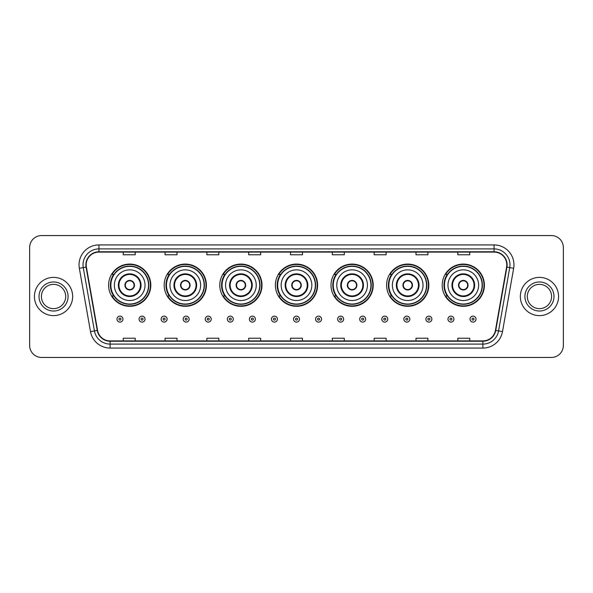 <?xml version="1.0" encoding="UTF-8"?>
<svg xmlns="http://www.w3.org/2000/svg" width="593" height="593" viewBox="0 0 593 593"><rect width="100%" height="100%" fill="white"/><g stroke="black" fill="none" stroke-linecap="round" stroke-linejoin="round"><path stroke-width="0.89" d="M442.193 285.189A21.111 21.111 0 0 0 463.303 306.299A21.111 21.111 0 0 0 484.407 285.189A21.111 21.111 0 0 0 463.303 264.078A21.111 21.111 0 0 0 442.193 285.189M386.592 285.189A21.111 21.111 0 0 0 407.702 306.299A21.111 21.111 0 0 0 428.813 285.189A21.111 21.111 0 0 0 407.702 264.078A21.111 21.111 0 0 0 386.592 285.189M330.99 285.189A21.111 21.111 0 0 0 352.101 306.299A21.111 21.111 0 0 0 373.212 285.189A21.111 21.111 0 0 0 352.101 264.078A21.111 21.111 0 0 0 330.99 285.189M275.389 285.189A21.111 21.111 0 0 0 296.5 306.299A21.111 21.111 0 0 0 317.611 285.189A21.111 21.111 0 0 0 296.5 264.078A21.111 21.111 0 0 0 275.389 285.189M219.788 285.189A21.111 21.111 0 0 0 240.899 306.299A21.111 21.111 0 0 0 262.01 285.189A21.111 21.111 0 0 0 240.899 264.078A21.111 21.111 0 0 0 219.788 285.189M164.187 285.189A21.111 21.111 0 0 0 185.298 306.299A21.111 21.111 0 0 0 206.408 285.189A21.111 21.111 0 0 0 185.298 264.078A21.111 21.111 0 0 0 164.187 285.189M108.593 285.189A21.111 21.111 0 0 0 129.697 306.299A21.111 21.111 0 0 0 150.807 285.189A21.111 21.111 0 0 0 129.697 264.078A21.111 21.111 0 0 0 108.593 285.189M113.656 295.944A19.317 19.317 0 0 1 113.656 274.433M169.25 295.944A19.317 19.317 0 0 1 169.25 274.433M224.851 295.944A19.317 19.317 0 0 1 224.851 274.433M280.452 295.944A19.317 19.317 0 0 1 280.452 274.433M336.053 295.944A19.317 19.317 0 0 1 336.053 274.433M391.654 295.944A19.317 19.317 0 0 1 391.654 274.433M447.255 295.944A19.317 19.317 0 0 1 447.255 274.433M29.65 247.511L29.65 345.489A11.949 11.949 0 0 0 41.599 357.438L551.401 357.438A11.949 11.949 0 0 0 563.35 345.489L563.35 247.511A11.949 11.949 0 0 0 551.401 235.562L41.599 235.562A11.949 11.949 0 0 0 29.65 247.511L29.65 345.489M34.431 296.5A19.117 19.117 0 0 0 53.548 315.617A19.117 19.117 0 0 0 72.665 296.5A19.117 19.117 0 0 0 53.548 277.383A19.117 19.117 0 0 0 34.431 296.5A19.117 19.117 0 0 0 53.548 315.617A19.117 19.117 0 0 0 72.665 296.5A19.117 19.117 0 0 0 53.548 277.383A19.117 19.117 0 0 0 34.431 296.5M520.335 296.5A19.117 19.117 0 0 0 539.452 315.617A19.117 19.117 0 0 0 558.569 296.5A19.117 19.117 0 0 0 539.452 277.383A19.117 19.117 0 0 0 520.335 296.5A19.117 19.117 0 0 0 539.452 315.617A19.117 19.117 0 0 0 558.569 296.5A19.117 19.117 0 0 0 539.452 277.383A19.117 19.117 0 0 0 520.335 296.5M86.207 264.834A12.742 12.742 0 0 1 98.949 252.092L494.051 252.092A12.742 12.742 0 0 1 506.6 267.05L495.437 330.375A12.742 12.742 0 0 1 482.88 340.908L110.12 340.908A12.742 12.742 0 0 1 97.563 330.375L86.4 267.05A12.742 12.742 0 0 1 86.207 264.834M85.889 264.834A13.061 13.061 0 0 0 86.089 267.102L97.252 330.434A13.061 13.061 0 0 0 110.12 341.227L482.88 341.227A13.061 13.061 0 0 0 495.748 330.434L506.911 267.102A13.061 13.061 0 0 0 494.051 251.773L98.949 251.773A13.061 13.061 0 0 0 85.889 264.834M79.343 268.295A19.917 19.917 0 0 1 98.949 244.924L494.051 244.924A19.917 19.917 0 0 1 513.657 268.295L502.493 331.62A19.917 19.917 0 0 1 482.88 348.076L110.12 348.076A19.917 19.917 0 0 1 90.507 331.62L79.343 268.295L83.265 267.606A15.929 15.929 0 0 1 98.949 248.904L494.051 248.904A15.929 15.929 0 0 1 509.735 267.606L498.572 330.931A15.929 15.929 0 0 1 482.88 344.096L110.12 344.096A15.929 15.929 0 0 1 94.428 330.931L83.265 267.606A15.929 15.929 0 0 1 83.02 264.834M551.401 235.562L41.599 235.562M41.599 357.438L551.401 357.438M563.35 345.489L563.35 247.511M290.526 252.092L290.526 254.79L302.474 254.79L302.474 252.092M248.704 252.092L248.704 254.79L260.653 254.79L260.653 252.092M206.883 252.092L206.883 254.79L218.832 254.79L218.832 252.092M165.069 252.092L165.069 254.79L177.018 254.79L177.018 252.092M123.248 252.092L123.248 254.79L135.197 254.79L135.197 252.092M332.347 252.092L332.347 254.79L344.296 254.79L344.296 252.092M374.168 252.092L374.168 254.79L386.117 254.79L386.117 252.092M415.982 252.092L415.982 254.79L427.931 254.79L427.931 252.092M457.803 252.092L457.803 254.79L469.752 254.79L469.752 252.092M302.474 340.908L302.474 338.21L290.526 338.21L290.526 340.908M260.653 340.908L260.653 338.21L248.704 338.21L248.704 340.908M218.832 340.908L218.832 338.21L206.883 338.21L206.883 340.908M177.018 340.908L177.018 338.21L165.069 338.21L165.069 340.908M135.197 340.908L135.197 338.21L123.248 338.21L123.248 340.908M344.296 340.908L344.296 338.21L332.347 338.21L332.347 340.908M386.117 340.908L386.117 338.21L374.168 338.21L374.168 340.908M427.931 340.908L427.931 338.21L415.982 338.21L415.982 340.908M469.752 340.908L469.752 338.21L457.803 338.21L457.803 340.908M65.69 296.5A12.142 12.142 0 0 0 53.548 284.358A12.142 12.142 0 0 0 41.406 296.5A12.142 12.142 0 0 0 53.548 308.642A12.142 12.142 0 0 0 65.69 296.5A12.142 12.142 0 0 1 53.548 308.642A12.142 12.142 0 0 1 41.406 296.5M114.367 285.189A15.336 15.336 0 0 1 129.697 269.852A15.336 15.336 0 0 1 145.033 285.189A15.336 15.336 0 0 1 129.697 300.525A15.336 15.336 0 0 1 114.367 285.189A15.336 15.336 0 0 0 129.697 300.525A15.336 15.336 0 0 0 145.033 285.189M118.948 285.189A10.756 10.756 0 0 0 129.697 295.944A10.756 10.756 0 0 0 140.452 285.189A10.756 10.756 0 0 0 129.697 274.433A10.756 10.756 0 0 0 118.948 285.189M113.893 274.433A19.117 19.117 0 0 0 113.893 295.944M148.539 285.189A18.835 18.835 0 0 0 129.697 266.353A18.835 18.835 0 0 0 110.861 285.189A18.835 18.835 0 0 0 129.697 304.031A18.835 18.835 0 0 0 148.539 285.189M124.923 285.189A4.781 4.781 0 0 0 129.697 289.97A4.781 4.781 0 0 0 134.478 285.189A4.781 4.781 0 0 0 129.697 280.407A4.781 4.781 0 0 0 124.923 285.189M150.407 285.189A20.711 20.711 0 0 1 111.995 295.944L113.915 295.944A19.095 19.095 0 0 0 148.799 285.233A19.095 19.095 0 0 0 113.915 274.433L111.995 274.433A20.711 20.711 0 0 1 150.407 285.189M125.071 283.995L125.234 283.995A4.618 4.618 0 0 1 134.166 283.995L133.914 283.995A4.381 4.381 0 0 1 129.697 289.569A4.381 4.381 0 0 1 125.486 283.995A4.381 4.381 0 0 1 133.914 283.995L134.329 283.995M134.329 286.382L134.166 286.382A4.618 4.618 0 0 1 125.234 286.382L125.071 286.382M169.969 285.189A15.336 15.336 0 0 1 185.298 269.852A15.336 15.336 0 0 1 200.634 285.189A15.336 15.336 0 0 1 185.298 300.525A15.336 15.336 0 0 1 169.969 285.189A15.336 15.336 0 0 0 185.298 300.525A15.336 15.336 0 0 0 200.634 285.189M174.542 285.189A10.756 10.756 0 0 0 185.298 295.944A10.756 10.756 0 0 0 196.053 285.189A10.756 10.756 0 0 0 185.298 274.433A10.756 10.756 0 0 0 174.542 285.189M169.494 274.433A19.117 19.117 0 0 0 169.494 295.944M204.14 285.189A18.835 18.835 0 0 0 185.298 266.353A18.835 18.835 0 0 0 166.463 285.189A18.835 18.835 0 0 0 185.298 304.031A18.835 18.835 0 0 0 204.14 285.189M180.517 285.189A4.781 4.781 0 0 0 185.298 289.97A4.781 4.781 0 0 0 190.079 285.189A4.781 4.781 0 0 0 185.298 280.407A4.781 4.781 0 0 0 180.517 285.189M206.008 285.189A20.711 20.711 0 0 1 167.597 295.944L169.516 295.944A19.095 19.095 0 0 0 204.392 285.233A19.095 19.095 0 0 0 169.516 274.433L167.597 274.433A20.711 20.711 0 0 1 206.008 285.189M180.672 283.995L180.835 283.995A4.618 4.618 0 0 1 189.767 283.995L189.515 283.995A4.381 4.381 0 0 1 185.298 289.569A4.381 4.381 0 0 1 181.087 283.995A4.381 4.381 0 0 1 189.515 283.995L189.93 283.995M189.93 286.382L189.515 286.382A4.381 4.381 0 0 1 181.087 286.382L180.672 286.382M189.515 286.382L189.767 286.382A4.618 4.618 0 0 1 180.835 286.382L181.087 286.382M225.562 285.189A15.336 15.336 0 0 1 240.899 269.852A15.336 15.336 0 0 1 256.235 285.189A15.336 15.336 0 0 1 240.899 300.525A15.336 15.336 0 0 1 225.562 285.189A15.336 15.336 0 0 0 240.899 300.525A15.336 15.336 0 0 0 256.235 285.189M230.143 285.189A10.756 10.756 0 0 0 240.899 295.944A10.756 10.756 0 0 0 251.654 285.189A10.756 10.756 0 0 0 240.899 274.433A10.756 10.756 0 0 0 230.143 285.189M225.095 274.433A19.117 19.117 0 0 0 225.095 295.944M259.741 285.189A18.835 18.835 0 0 0 240.899 266.353A18.835 18.835 0 0 0 222.064 285.189A18.835 18.835 0 0 0 240.899 304.031A18.835 18.835 0 0 0 259.741 285.189M236.118 285.189A4.781 4.781 0 0 0 240.899 289.97A4.781 4.781 0 0 0 245.68 285.189A4.781 4.781 0 0 0 240.899 280.407A4.781 4.781 0 0 0 236.118 285.189M261.609 285.189A20.711 20.711 0 0 1 223.198 295.944L225.118 295.944A19.095 19.095 0 0 0 259.993 285.233A19.095 19.095 0 0 0 225.118 274.433L223.198 274.433A20.711 20.711 0 0 1 261.609 285.189M236.273 283.995L236.437 283.995A4.618 4.618 0 0 1 245.361 283.995L245.117 283.995A4.381 4.381 0 0 1 240.899 289.569A4.381 4.381 0 0 1 236.681 283.995A4.381 4.381 0 0 1 245.117 283.995L245.524 283.995M245.524 286.382L245.117 286.382A4.381 4.381 0 0 1 236.681 286.382L236.273 286.382M245.117 286.382L245.361 286.382A4.618 4.618 0 0 1 236.437 286.382L236.681 286.382M281.164 285.189A15.336 15.336 0 0 1 296.5 269.852A15.336 15.336 0 0 1 311.836 285.189A15.336 15.336 0 0 1 296.5 300.525A15.336 15.336 0 0 1 281.164 285.189A15.336 15.336 0 0 0 296.5 300.525A15.336 15.336 0 0 0 311.836 285.189M285.744 285.189A10.756 10.756 0 0 0 296.5 295.944A10.756 10.756 0 0 0 307.256 285.189A10.756 10.756 0 0 0 296.5 274.433A10.756 10.756 0 0 0 285.744 285.189M280.697 274.433A19.117 19.117 0 0 0 280.697 295.944L278.799 295.944A20.711 20.711 0 0 0 317.211 285.189A20.711 20.711 0 0 0 278.799 274.433L280.719 274.433A19.095 19.095 0 0 1 315.595 285.233A19.095 19.095 0 0 1 280.719 295.944M315.335 285.189A18.835 18.835 0 0 0 296.5 266.353A18.835 18.835 0 0 0 277.665 285.189A18.835 18.835 0 0 0 296.5 304.031A18.835 18.835 0 0 0 315.335 285.189M291.719 285.189A4.781 4.781 0 0 0 296.5 289.97A4.781 4.781 0 0 0 301.281 285.189A4.781 4.781 0 0 0 296.5 280.407A4.781 4.781 0 0 0 291.719 285.189M291.875 283.995L292.038 283.995A4.618 4.618 0 0 1 300.962 283.995L300.718 283.995A4.381 4.381 0 0 1 296.5 289.569A4.381 4.381 0 0 1 292.282 283.995A4.381 4.381 0 0 1 300.718 283.995L301.125 283.995M301.125 286.382L300.718 286.382A4.381 4.381 0 0 1 292.282 286.382L291.875 286.382M300.718 286.382L300.962 286.382A4.618 4.618 0 0 1 292.038 286.382L292.282 286.382M336.765 285.189A15.336 15.336 0 0 1 352.101 269.852A15.336 15.336 0 0 1 367.438 285.189A15.336 15.336 0 0 1 352.101 300.525A15.336 15.336 0 0 1 336.765 285.189A15.336 15.336 0 0 0 352.101 300.525A15.336 15.336 0 0 0 367.438 285.189M341.346 285.189A10.756 10.756 0 0 0 352.101 295.944A10.756 10.756 0 0 0 362.857 285.189A10.756 10.756 0 0 0 352.101 274.433A10.756 10.756 0 0 0 341.346 285.189M336.29 274.433A19.117 19.117 0 0 0 336.29 295.944L334.4 295.944A20.711 20.711 0 0 0 372.812 285.189A20.711 20.711 0 0 0 334.4 274.433L336.32 274.433A19.095 19.095 0 0 1 371.196 285.233A19.095 19.095 0 0 1 336.32 295.944M370.936 285.189A18.835 18.835 0 0 0 352.101 266.353A18.835 18.835 0 0 0 333.259 285.189A18.835 18.835 0 0 0 352.101 304.031A18.835 18.835 0 0 0 370.936 285.189M347.32 285.189A4.781 4.781 0 0 0 352.101 289.97A4.781 4.781 0 0 0 356.882 285.189A4.781 4.781 0 0 0 352.101 280.407A4.781 4.781 0 0 0 347.32 285.189M347.476 283.995L347.639 283.995A4.618 4.618 0 0 1 356.563 283.995L356.319 283.995A4.381 4.381 0 0 1 352.101 289.569A4.381 4.381 0 0 1 347.883 283.995A4.381 4.381 0 0 1 356.319 283.995L356.727 283.995M356.727 286.382L356.319 286.382A4.381 4.381 0 0 1 347.883 286.382L347.476 286.382M356.319 286.382L356.563 286.382A4.618 4.618 0 0 1 347.639 286.382L347.883 286.382M392.366 285.189A15.336 15.336 0 0 1 407.702 269.852A15.336 15.336 0 0 1 423.031 285.189A15.336 15.336 0 0 1 407.702 300.525A15.336 15.336 0 0 1 392.366 285.189A15.336 15.336 0 0 0 407.702 300.525A15.336 15.336 0 0 0 423.031 285.189M396.947 285.189A10.756 10.756 0 0 0 407.702 295.944A10.756 10.756 0 0 0 418.458 285.189A10.756 10.756 0 0 0 407.702 274.433A10.756 10.756 0 0 0 396.947 285.189M391.891 274.433A19.117 19.117 0 0 0 391.891 295.944M426.537 285.189A18.835 18.835 0 0 0 407.702 266.353A18.835 18.835 0 0 0 388.86 285.189A18.835 18.835 0 0 0 407.702 304.031A18.835 18.835 0 0 0 426.537 285.189M402.921 285.189A4.781 4.781 0 0 0 407.702 289.97A4.781 4.781 0 0 0 412.483 285.189A4.781 4.781 0 0 0 407.702 280.407A4.781 4.781 0 0 0 402.921 285.189M428.413 285.189A20.711 20.711 0 0 1 390.001 295.944L391.921 295.944A19.095 19.095 0 0 0 426.797 285.233A19.095 19.095 0 0 0 391.921 274.433L390.001 274.433A20.711 20.711 0 0 1 428.413 285.189M403.07 283.995L403.233 283.995A4.618 4.618 0 0 1 412.165 283.995L411.913 283.995A4.381 4.381 0 0 1 407.702 289.569A4.381 4.381 0 0 1 403.485 283.995A4.381 4.381 0 0 1 411.913 283.995L412.328 283.995M412.328 286.382L411.913 286.382A4.381 4.381 0 0 1 403.485 286.382L403.07 286.382M411.913 286.382L412.165 286.382A4.618 4.618 0 0 1 403.233 286.382L403.485 286.382M447.967 285.189A15.336 15.336 0 0 1 463.303 269.852A15.336 15.336 0 0 1 478.633 285.189A15.336 15.336 0 0 1 463.303 300.525A15.336 15.336 0 0 1 447.967 285.189A15.336 15.336 0 0 0 463.303 300.525A15.336 15.336 0 0 0 478.633 285.189M452.548 285.189A10.756 10.756 0 0 0 463.303 295.944A10.756 10.756 0 0 0 474.052 285.189A10.756 10.756 0 0 0 463.303 274.433A10.756 10.756 0 0 0 452.548 285.189M447.493 274.433A19.117 19.117 0 0 0 447.493 295.944M482.139 285.189A18.835 18.835 0 0 0 463.303 266.353A18.835 18.835 0 0 0 444.461 285.189A18.835 18.835 0 0 0 463.303 304.031A18.835 18.835 0 0 0 482.139 285.189M458.522 285.189A4.781 4.781 0 0 0 463.303 289.97A4.781 4.781 0 0 0 468.077 285.189A4.781 4.781 0 0 0 463.303 280.407A4.781 4.781 0 0 0 458.522 285.189M484.014 285.189A20.711 20.711 0 0 1 445.602 295.944L447.522 295.944A19.095 19.095 0 0 0 482.398 285.233A19.095 19.095 0 0 0 447.522 274.433L445.602 274.433A20.711 20.711 0 0 1 484.014 285.189M458.671 283.995L458.834 283.995A4.618 4.618 0 0 1 467.766 283.995L467.514 283.995A4.381 4.381 0 0 1 463.303 289.569A4.381 4.381 0 0 1 459.086 283.995A4.381 4.381 0 0 1 467.514 283.995L467.929 283.995M467.929 286.382L467.514 286.382A4.381 4.381 0 0 1 459.086 286.382L458.671 286.382M467.514 286.382L467.766 286.382A4.618 4.618 0 0 1 458.834 286.382L459.086 286.382M551.594 296.5A12.142 12.142 0 0 0 539.452 284.358A12.142 12.142 0 0 0 527.31 296.5A12.142 12.142 0 0 0 539.452 308.642A12.142 12.142 0 0 0 551.594 296.5A12.142 12.142 0 0 1 539.452 308.642A12.142 12.142 0 0 1 527.31 296.5M116.991 319.123A2.987 2.987 0 0 1 119.979 316.136A2.987 2.987 0 0 1 122.966 319.123A2.987 2.987 0 0 1 119.979 322.11A2.987 2.987 0 0 1 116.991 319.123A2.987 2.987 0 0 0 119.979 322.11A2.987 2.987 0 0 0 122.966 319.123M139.058 319.123A2.987 2.987 0 0 1 142.046 316.136A2.987 2.987 0 0 1 145.033 319.123A2.987 2.987 0 0 1 142.046 322.11A2.987 2.987 0 0 1 139.058 319.123A2.987 2.987 0 0 0 142.046 322.11A2.987 2.987 0 0 0 145.033 319.123M161.126 319.123A2.987 2.987 0 0 1 164.113 316.136A2.987 2.987 0 0 1 167.1 319.123A2.987 2.987 0 0 1 164.113 322.11A2.987 2.987 0 0 1 161.126 319.123A2.987 2.987 0 0 0 164.113 322.11A2.987 2.987 0 0 0 167.1 319.123M183.185 319.123A2.987 2.987 0 0 1 186.172 316.136A2.987 2.987 0 0 1 189.16 319.123A2.987 2.987 0 0 1 186.172 322.11A2.987 2.987 0 0 1 183.185 319.123A2.987 2.987 0 0 0 186.172 322.11A2.987 2.987 0 0 0 189.16 319.123M205.252 319.123A2.987 2.987 0 0 1 208.239 316.136A2.987 2.987 0 0 1 211.227 319.123A2.987 2.987 0 0 1 208.239 322.11A2.987 2.987 0 0 1 205.252 319.123A2.987 2.987 0 0 0 208.239 322.11A2.987 2.987 0 0 0 211.227 319.123M227.319 319.123A2.987 2.987 0 0 1 230.306 316.136A2.987 2.987 0 0 1 233.294 319.123A2.987 2.987 0 0 1 230.306 322.11A2.987 2.987 0 0 1 227.319 319.123A2.987 2.987 0 0 0 230.306 322.11A2.987 2.987 0 0 0 233.294 319.123M249.386 319.123A2.987 2.987 0 0 1 252.373 316.136A2.987 2.987 0 0 1 255.361 319.123A2.987 2.987 0 0 1 252.373 322.11A2.987 2.987 0 0 1 249.386 319.123A2.987 2.987 0 0 0 252.373 322.11A2.987 2.987 0 0 0 255.361 319.123M271.446 319.123A2.987 2.987 0 0 1 274.433 316.136A2.987 2.987 0 0 1 277.42 319.123A2.987 2.987 0 0 1 274.433 322.11A2.987 2.987 0 0 1 271.446 319.123A2.987 2.987 0 0 0 274.433 322.11A2.987 2.987 0 0 0 277.42 319.123M293.513 319.123A2.987 2.987 0 0 1 296.5 316.136A2.987 2.987 0 0 1 299.487 319.123A2.987 2.987 0 0 1 296.5 322.11A2.987 2.987 0 0 1 293.513 319.123A2.987 2.987 0 0 0 296.5 322.11A2.987 2.987 0 0 0 299.487 319.123M315.58 319.123A2.987 2.987 0 0 1 318.567 316.136A2.987 2.987 0 0 1 321.554 319.123A2.987 2.987 0 0 1 318.567 322.11A2.987 2.987 0 0 1 315.58 319.123A2.987 2.987 0 0 0 318.567 322.11A2.987 2.987 0 0 0 321.554 319.123M337.639 319.123A2.987 2.987 0 0 1 340.627 316.136A2.987 2.987 0 0 1 343.614 319.123A2.987 2.987 0 0 1 340.627 322.11A2.987 2.987 0 0 1 337.639 319.123A2.987 2.987 0 0 0 340.627 322.11A2.987 2.987 0 0 0 343.614 319.123M359.706 319.123A2.987 2.987 0 0 1 362.694 316.136A2.987 2.987 0 0 1 365.681 319.123A2.987 2.987 0 0 1 362.694 322.11A2.987 2.987 0 0 1 359.706 319.123A2.987 2.987 0 0 0 362.694 322.11A2.987 2.987 0 0 0 365.681 319.123M381.773 319.123A2.987 2.987 0 0 1 384.761 316.136A2.987 2.987 0 0 1 387.748 319.123A2.987 2.987 0 0 1 384.761 322.11A2.987 2.987 0 0 1 381.773 319.123A2.987 2.987 0 0 0 384.761 322.11A2.987 2.987 0 0 0 387.748 319.123M403.84 319.123A2.987 2.987 0 0 1 406.828 316.136A2.987 2.987 0 0 1 409.815 319.123A2.987 2.987 0 0 1 406.828 322.11A2.987 2.987 0 0 1 403.84 319.123A2.987 2.987 0 0 0 406.828 322.11A2.987 2.987 0 0 0 409.815 319.123M425.9 319.123A2.987 2.987 0 0 1 428.887 316.136A2.987 2.987 0 0 1 431.874 319.123A2.987 2.987 0 0 1 428.887 322.11A2.987 2.987 0 0 1 425.9 319.123A2.987 2.987 0 0 0 428.887 322.11A2.987 2.987 0 0 0 431.874 319.123M447.967 319.123A2.987 2.987 0 0 1 450.954 316.136A2.987 2.987 0 0 1 453.941 319.123A2.987 2.987 0 0 1 450.954 322.11A2.987 2.987 0 0 1 447.967 319.123A2.987 2.987 0 0 0 450.954 322.11A2.987 2.987 0 0 0 453.941 319.123M470.034 319.123A2.987 2.987 0 0 1 473.021 316.136A2.987 2.987 0 0 1 476.009 319.123A2.987 2.987 0 0 1 473.021 322.11A2.987 2.987 0 0 1 470.034 319.123A2.987 2.987 0 0 0 473.021 322.11A2.987 2.987 0 0 0 476.009 319.123M494.051 244.924L494.051 251.773M83.265 267.606L86.089 267.102M110.12 348.076L110.12 341.227M482.88 341.227L482.88 348.076M495.748 330.434L502.493 331.62M90.507 331.62L97.252 330.434M506.911 267.102L513.657 268.295M98.949 244.924L98.949 251.773M68.076 296.5A14.529 14.529 0 0 0 53.548 281.971A14.529 14.529 0 0 0 39.019 296.5A14.529 14.529 0 0 0 53.548 311.029A14.529 14.529 0 0 0 68.076 296.5M141.052 285.189A11.349 11.349 0 0 0 129.697 273.84A11.349 11.349 0 0 0 118.348 285.189A11.349 11.349 0 0 0 129.697 296.537A11.349 11.349 0 0 0 141.052 285.189M196.654 285.189A11.349 11.349 0 0 0 185.298 273.84A11.349 11.349 0 0 0 173.949 285.189A11.349 11.349 0 0 0 185.298 296.537A11.349 11.349 0 0 0 196.654 285.189M252.247 285.189A11.349 11.349 0 0 0 240.899 273.84A11.349 11.349 0 0 0 229.55 285.189A11.349 11.349 0 0 0 240.899 296.537A11.349 11.349 0 0 0 252.247 285.189M307.849 285.189A11.349 11.349 0 0 0 296.5 273.84A11.349 11.349 0 0 0 285.151 285.189A11.349 11.349 0 0 0 296.5 296.537A11.349 11.349 0 0 0 307.849 285.189M363.45 285.189A11.349 11.349 0 0 0 352.101 273.84A11.349 11.349 0 0 0 340.753 285.189A11.349 11.349 0 0 0 352.101 296.537A11.349 11.349 0 0 0 363.45 285.189M419.051 285.189A11.349 11.349 0 0 0 407.702 273.84A11.349 11.349 0 0 0 396.346 285.189A11.349 11.349 0 0 0 407.702 296.537A11.349 11.349 0 0 0 419.051 285.189M474.652 285.189A11.349 11.349 0 0 0 463.303 273.84A11.349 11.349 0 0 0 451.948 285.189A11.349 11.349 0 0 0 463.303 296.537A11.349 11.349 0 0 0 474.652 285.189M553.981 296.5A14.529 14.529 0 0 0 539.452 281.971A14.529 14.529 0 0 0 524.924 296.5A14.529 14.529 0 0 0 539.452 311.029A14.529 14.529 0 0 0 553.981 296.5M120.979 319.123A0.993 0.993 0 0 0 119.979 318.13A0.993 0.993 0 0 0 118.985 319.123A0.993 0.993 0 0 0 119.979 320.116A0.993 0.993 0 0 0 120.979 319.123M143.039 319.123A0.993 0.993 0 0 0 142.046 318.13A0.993 0.993 0 0 0 141.052 319.123A0.993 0.993 0 0 0 142.046 320.116A0.993 0.993 0 0 0 143.039 319.123M165.106 319.123A0.993 0.993 0 0 0 164.113 318.13A0.993 0.993 0 0 0 163.112 319.123A0.993 0.993 0 0 0 164.113 320.116A0.993 0.993 0 0 0 165.106 319.123M187.173 319.123A0.993 0.993 0 0 0 186.172 318.13A0.993 0.993 0 0 0 185.179 319.123A0.993 0.993 0 0 0 186.172 320.116A0.993 0.993 0 0 0 187.173 319.123M209.233 319.123A0.993 0.993 0 0 0 208.239 318.13A0.993 0.993 0 0 0 207.246 319.123A0.993 0.993 0 0 0 208.239 320.116A0.993 0.993 0 0 0 209.233 319.123M231.3 319.123A0.993 0.993 0 0 0 230.306 318.13A0.993 0.993 0 0 0 229.313 319.123A0.993 0.993 0 0 0 230.306 320.116A0.993 0.993 0 0 0 231.3 319.123M253.367 319.123A0.993 0.993 0 0 0 252.373 318.13A0.993 0.993 0 0 0 251.373 319.123A0.993 0.993 0 0 0 252.373 320.116A0.993 0.993 0 0 0 253.367 319.123M275.434 319.123A0.993 0.993 0 0 0 274.433 318.13A0.993 0.993 0 0 0 273.44 319.123A0.993 0.993 0 0 0 274.433 320.116A0.993 0.993 0 0 0 275.434 319.123M297.493 319.123A0.993 0.993 0 0 0 296.5 318.13A0.993 0.993 0 0 0 295.507 319.123A0.993 0.993 0 0 0 296.5 320.116A0.993 0.993 0 0 0 297.493 319.123M319.56 319.123A0.993 0.993 0 0 0 318.567 318.13A0.993 0.993 0 0 0 317.566 319.123A0.993 0.993 0 0 0 318.567 320.116A0.993 0.993 0 0 0 319.56 319.123M341.627 319.123A0.993 0.993 0 0 0 340.627 318.13A0.993 0.993 0 0 0 339.633 319.123A0.993 0.993 0 0 0 340.627 320.116A0.993 0.993 0 0 0 341.627 319.123M363.687 319.123A0.993 0.993 0 0 0 362.694 318.13A0.993 0.993 0 0 0 361.7 319.123A0.993 0.993 0 0 0 362.694 320.116A0.993 0.993 0 0 0 363.687 319.123M385.754 319.123A0.993 0.993 0 0 0 384.761 318.13A0.993 0.993 0 0 0 383.767 319.123A0.993 0.993 0 0 0 384.761 320.116A0.993 0.993 0 0 0 385.754 319.123M407.821 319.123A0.993 0.993 0 0 0 406.828 318.13A0.993 0.993 0 0 0 405.827 319.123A0.993 0.993 0 0 0 406.828 320.116A0.993 0.993 0 0 0 407.821 319.123M429.888 319.123A0.993 0.993 0 0 0 428.887 318.13A0.993 0.993 0 0 0 427.894 319.123A0.993 0.993 0 0 0 428.887 320.116A0.993 0.993 0 0 0 429.888 319.123M451.948 319.123A0.993 0.993 0 0 0 450.954 318.13A0.993 0.993 0 0 0 449.961 319.123A0.993 0.993 0 0 0 450.954 320.116A0.993 0.993 0 0 0 451.948 319.123M474.015 319.123A0.993 0.993 0 0 0 473.021 318.13A0.993 0.993 0 0 0 472.021 319.123A0.993 0.993 0 0 0 473.021 320.116A0.993 0.993 0 0 0 474.015 319.123"/></g></svg>
